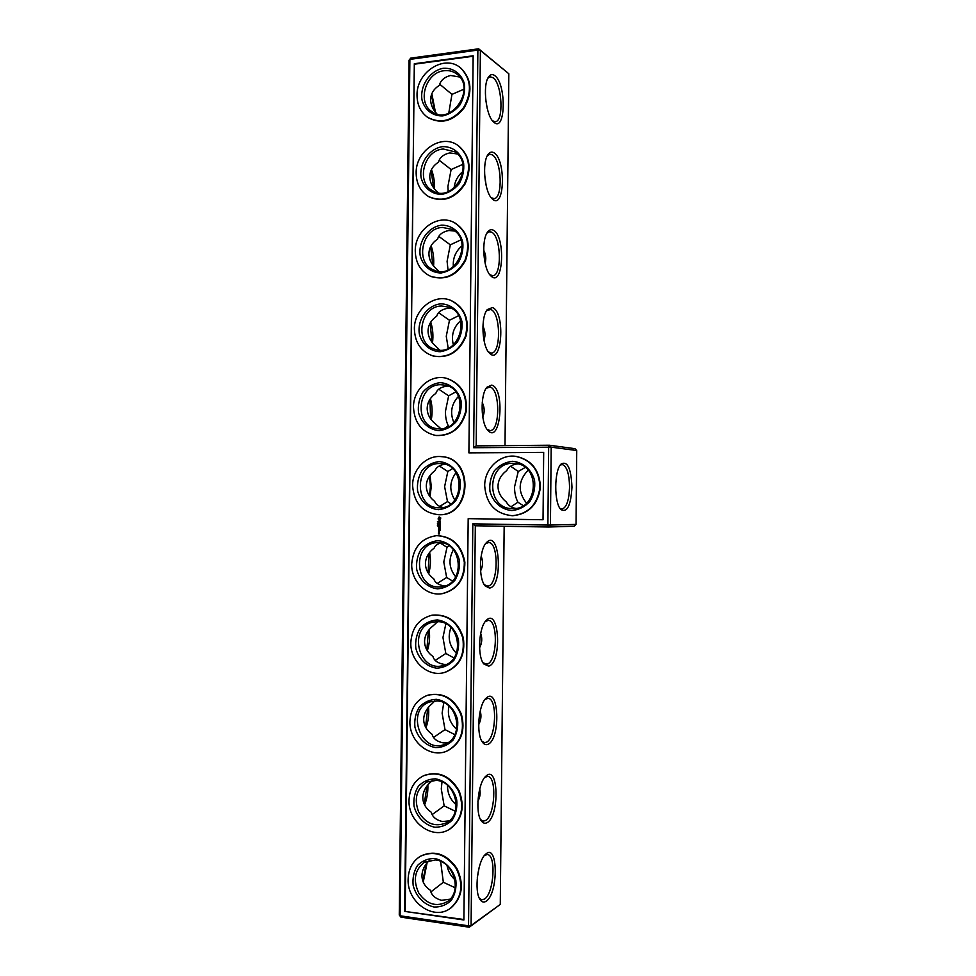 <?xml version="1.0" encoding="UTF-8"?>
<svg xmlns="http://www.w3.org/2000/svg" width="976" height="976" viewBox="0 0 976 976"><rect width="100%" height="100%" fill="white"/><g stroke="black" fill="none" stroke-linecap="round" stroke-linejoin="round"><path stroke-width="1.46" d="M476.178 445.873L473.628 447.716L477.874 50.081L480.387 50.459L478.655 48.8L508.838 73.773L480.387 50.459L476.178 445.873L549.366 445.227L574.998 448.679L576.743 450.522L551.184 447.167L549.366 445.227L548.658 447.093L547.89 525.064L472.823 523.844L468.529 925.821L400.087 915.781L400.916 917.147L469.285 927.2L468.529 925.821L471.079 925.529L469.285 927.2L500.273 904.423L471.079 925.529L475.324 525.771L472.823 523.844M508.838 73.773L505.007 445.617M494.844 75.677C492.477 73.871 490.367 74.322 488.525 77.031C482.388 85.254 485.987 116.132 493.673 122.024C505.556 133.651 506.776 84.217 494.844 75.677M494.039 152.829C491.843 151.463 489.854 152.012 488.085 154.489C481.741 162.504 484.633 192.687 492.233 198.836C504.458 211.133 506.398 160.04 494.039 152.829M493.222 230.129C491.209 229.14 489.366 229.763 487.671 232.007C481.131 239.803 483.291 269.437 490.794 275.83C503.299 288.835 506.032 235.911 493.222 230.129M492.416 307.562L487.305 309.575C480.57 317.151 481.985 346.382 489.366 353.031C502.091 366.756 505.678 311.832 492.416 307.562M491.599 385.13L486.987 387.204C480.058 394.548 480.704 423.547 487.939 430.44C500.834 444.885 505.336 387.777 491.599 385.13M473.628 447.716L551.184 447.167L550.427 525.076L576.047 524.393L574.266 526.223L548.561 527.016L547.89 525.064L550.427 525.076L548.561 527.016L475.324 525.771M492.575 120.853L495.283 121.683C504.031 121.549 502.213 83.948 493.112 77.738L490.172 76.787L487.854 78.239M491.184 197.664L493.99 198.616C503.165 198.677 501.701 159.966 492.294 154.867L489.842 154.208L487.366 155.684M489.781 274.659L492.673 275.732C502.262 276.013 501.213 236.058 491.489 232.117L489.537 231.715L486.926 233.179M488.39 351.872L491.318 353.044C501.335 353.568 500.737 312.21 490.672 309.514L486.524 310.734M487.012 429.281L489.952 430.55C500.359 431.331 500.273 388.424 489.867 387.045L486.158 388.363M410.75 58.121L409.896 59.39L400.087 915.781L399.257 915L409.054 60.207L410.75 58.121L478.655 48.8L477.874 50.081L409.896 59.39L409.054 60.207M404.65 911.389L414.312 63.733L473.153 55.778L468.895 452.864L543.693 452.364L543.034 519.744L468.187 518.659L463.893 919.978L404.65 911.389L463.893 919.526M576.743 450.522L576.047 524.393M571.973 487.207C570.838 505.556 567.166 512.998 560.919 509.557C553.941 503.189 554.075 470.347 561.102 464.015C567.507 460.648 571.131 468.382 571.973 487.207M510.631 466.211L518.232 471.506L525.222 467.467M517.805 463.893C512.668 464.308 508.947 466.552 506.654 470.615C501.078 474.873 498.199 480.058 497.992 486.158C498.065 492.27 500.847 497.54 506.324 501.993C508.252 505.47 511.363 507.605 515.67 508.398M485.694 99.479L487.292 108.726M484.608 174.57L486.231 186.001M483.693 250.173C485.889 254.516 486.353 258.823 485.096 263.105M482.913 326.191C485.267 330.864 485.609 335.5 483.925 340.112M482.242 402.551C484.633 407.419 484.804 412.275 482.766 417.081M504.165 526.259L500.273 904.423M454.901 879.73C450.729 875.936 448.106 871.214 447.032 865.566M456.268 804.834C450.339 799.747 447.423 793.256 447.508 785.338M456.67 729.279C449.765 723.021 447.191 715.286 448.923 706.075M456.426 653.286C449.241 645.856 447.423 637.279 450.961 627.556M455.731 576.877C448.96 568.349 448.191 559.309 453.401 549.756M454.816 500.017C449.106 490.635 449.497 481.534 455.999 472.689M453.95 422.693C449.765 412.933 451.278 404.149 458.488 396.341M453.389 344.943C450.973 335.402 453.389 327.314 460.635 320.677M453.352 266.753C452.681 258.164 455.633 251.149 462.209 245.684M454.084 188.075C454.816 181.268 457.781 175.717 462.99 171.422M456.109 108.373L462.49 98.417M526.54 503.14C517.573 491.697 518.11 480.704 528.15 470.188M468.895 452.864L543.693 452.425M543.034 519.732L468.187 518.659M414.312 63.733L405.223 911.035M473.153 56.254L414.861 64.135M560.151 465.247L562.091 464.491C566.751 465.93 569.24 473.494 569.569 487.17C569.02 500.456 566.47 507.764 561.908 509.082L559.968 508.313M513.059 463.319L515.072 463.417C540.875 464.783 538.508 509.96 512.705 508.606C485.78 509.472 486.17 462.368 513.059 463.319M518.232 471.506L514.535 486.939C514.523 492.843 515.657 497.931 517.927 502.201L523.221 505.641M510.997 506.764L517.927 502.201M437.053 114.082C432.807 109.532 430.66 104.676 430.636 99.54C430.843 93.611 433.734 88.914 439.298 85.437C440.566 80.459 444.324 77.128 450.583 75.469L459.83 77.055M463.99 89.194L451.961 94.367L439.761 84.253M444.129 70.723C449.045 70.138 453.376 71.333 457.146 74.298C476.678 88.84 450.68 126.612 431.77 111.581C416.776 102.102 425.743 72.236 444.129 70.723M438.102 192.723C432.624 187.88 429.843 182.488 429.782 176.534C429.977 170.593 432.868 165.822 438.444 162.211C439.712 157.49 443.47 154.379 449.729 152.915L457.415 153.976M462.746 164.395L451.132 169.543L439.285 160.308M451.961 94.367L448.74 113.228M443.263 149.011L454.743 151.78C475.69 164.444 453.01 203.874 432.575 190.735C415.666 182.256 423.852 150.084 443.263 149.011M438.614 271.328L437.26 269.693C431.758 264.972 428.976 259.628 428.915 253.662C429.111 247.709 432.014 242.865 437.59 239.108C438.846 234.643 442.616 231.776 448.875 230.495L454.645 231.056M460.953 239.876L450.302 244.83L438.919 236.485M451.132 169.543L447.911 186.44L448.204 191.589M442.396 227.432L451.973 229.348C474.287 239.718 455.682 280.844 433.747 270.023C414.715 262.995 421.754 228.055 442.396 227.432M439.59 350.055L436.394 346.785C430.904 342.186 428.11 336.903 428.049 330.925C428.244 324.959 431.148 320.043 436.736 316.151C437.992 311.942 441.762 309.294 448.021 308.221L451.522 308.404M458.61 315.687L449.485 320.262L438.724 312.784M450.302 244.83L447.093 261.3L448.021 269.962M441.53 306L448.801 307.111C472.323 314.723 458.586 357.399 435.333 349.371C414.007 344.333 419.436 306.135 441.53 306M441.006 428.818L435.54 424.011C430.038 419.546 427.244 414.312 427.183 408.322C427.378 402.356 430.282 397.354 435.882 393.328C437.138 389.375 440.896 386.96 447.167 386.081L448.118 386.081M455.768 391.901L448.655 395.817L438.797 389.241M449.485 320.262L446.264 336.281L448.216 348.322M440.664 384.715L445.239 385.166C469.639 389.595 461.514 433.478 437.248 428.659C413.653 426.256 416.886 384.312 440.664 384.715M452.547 468.602L447.825 471.506L439.249 465.93M442.726 507.496C438.383 506.227 435.711 504.189 434.686 501.383C429.172 497.028 426.378 491.855 426.305 485.865C426.512 479.875 429.416 474.8 435.028 470.639C436.187 467.394 439.371 465.235 444.556 464.186M449.07 426.439L448.326 425.865L444.763 428.196M448.655 395.817L445.434 411.396C445.422 417.167 446.374 421.986 448.326 425.865M434.527 111.02L431.441 94.757M433.747 188.051L431.026 170.556M432.832 265.033L430.636 246.611M431.807 341.99L430.27 322.922M430.672 418.936L429.879 399.452M429.464 476.227L430.416 486.609L429.452 495.906M429.001 553.246L428.171 572.9M428.452 630.52L426.854 649.918M427.817 708.051L425.512 726.961M427.073 785.875L424.17 804.041M426.183 864.004L422.852 881.145M489.476 588.077L485.157 585.905C478.277 578.5 479.167 549.5 486.463 542.619C499.736 528.053 503.506 586.539 489.476 588.077M488.659 666.144L483.815 663.973C477.118 656.311 478.777 627.068 486.243 620.419C499.383 606.511 502.274 662.911 488.659 666.144M487.841 744.346C485.902 745.127 484.12 744.432 482.522 742.26C476.007 734.342 478.435 704.696 486.048 698.279C498.992 685.054 501.054 739.515 487.841 744.346M487.024 822.695C484.877 823.842 482.961 823.207 481.253 820.767C474.946 812.605 478.13 782.386 485.865 776.213C498.565 763.647 499.834 816.351 487.024 822.695M486.194 901.19C483.864 902.751 481.815 902.19 480.033 899.506C473.909 891.112 477.85 860.149 485.682 854.207C498.077 842.3 498.614 893.394 486.194 901.19M479.179 867.286L477.288 877.888M455.206 887.782L443.324 882.267L430.965 891.857M440.627 861.381L443.324 882.267M479.704 788.974C480.656 793.11 480.058 797.233 477.898 801.357M455.316 811.239L444.153 805.871L432.246 814.533M442.006 781.886L441.286 788.901L444.153 805.871M480.192 711.065C481.583 715.603 481.07 720.129 478.667 724.643M454.877 734.66L444.995 729.609L433.673 737.368M443.763 702.696L442.116 713.139L444.995 729.609M480.656 633.485C482.425 638.28 482.071 643.062 479.558 647.832M453.938 657.958L445.825 653.469L435.296 660.337M445.861 623.823L442.958 637.511L445.825 653.469M481.131 556.21C483.218 561.139 483.022 566.056 480.558 570.948M452.547 581.062L446.654 577.475L437.248 583.392M449.106 545.865L446.996 547.329L443.787 562.005L446.654 577.475M450.863 503.909L447.496 501.603L439.651 506.446M447.825 471.506L444.617 486.634L447.496 501.603M400.916 917.147L399.257 915M460.257 67.698L461.282 68.491C471.737 79.422 472.713 92.513 464.234 107.763C453.401 121.17 441.445 124.513 428.366 117.791M457.402 145.058L458.427 145.729C469.92 155.623 472.091 168.445 464.93 184.196C455.243 198.335 443.507 202.654 429.696 197.152M454.096 222.54L455.084 223.04C467.65 231.654 471.14 244.085 465.576 260.324C457.293 275.244 445.934 280.685 431.477 276.635M450.326 300.218L451.217 300.535C464.796 307.586 469.737 319.457 466.04 336.134C459.464 351.824 448.679 358.497 433.71 356.142M446.142 378.224L446.837 378.383C461.306 383.592 467.748 394.682 466.174 411.652C461.575 428.025 451.62 435.991 436.333 435.54L436.272 435.528M441.738 456.67L442.091 456.707C474.324 458.305 471.664 516.121 439.42 514.73L439.127 514.73M438.139 522.014L437.431 521.721L438.139 522.001M438.151 523.49L437.431 523.478L438.151 523.014M437.541 524.771L438.139 524.197L437.504 524.295M440.81 517.988L438.993 517.048L438.139 519.061L439.969 520.001L440.81 517.988M440.017 520.842L439.2 521.916L438.846 520.916L438.858 522.111L439.688 521.038L440.042 522.038L440.017 520.842M440.042 522.392L438.639 522.941L440.115 523.636L440.042 522.868M440.2 523.99L438.712 523.868L438.627 524.929L438.797 524.063L439.407 524.844L440.03 524.088L440.103 525.051L440.2 523.99M438.114 526.345L437.407 525.625L438.114 526.345M438.627 532.201L439.42 532.115L438.639 531.444L439.334 532.213M440.127 526.784L439.212 526.162L440.103 525.393L438.614 525.466L439.773 525.588L438.956 526.162L439.761 526.759L438.688 526.942L440.127 526.784M440.152 528.419L440.078 527.357L438.59 527.43L439.371 528.309L439.993 527.552L440.152 528.419M440.152 528.919L438.578 528.882L440.152 528.919M439.956 530.48L440.054 529.431L438.651 529.395L438.566 530.456L438.736 529.59L439.346 530.371L439.969 529.614L440.115 530.505M439.407 533.335L438.285 533.884L439.407 533.335M439.407 532.481L438.541 532.469L439.212 533.14L439.407 532.481M436.662 535.641C421.534 537.849 413.226 547.292 411.713 563.982C411.091 581.208 426.439 596.446 442.006 593.689C456.939 589.797 464.381 579.305 464.332 562.213C461.221 545.45 451.998 536.593 436.662 535.641L437.199 535.629C452.522 536.568 461.746 545.425 464.857 562.176C464.905 579.244 457.463 589.724 442.543 593.615L441.969 593.689M432.539 615.112C447.777 614.002 458.037 621.566 463.319 637.828C465.625 654.835 459.659 666.303 445.422 672.208L444.617 672.427M428.33 695.058C443.189 692.118 454.206 698.45 461.367 714.054C465.686 730.78 461.197 742.992 447.874 750.666L446.898 751.056M424.523 775.334C438.846 770.772 450.387 775.944 459.135 790.841C465.223 807.189 462.112 819.95 449.79 829.124L448.753 829.698M421.156 855.842C434.845 849.901 446.715 854.024 456.78 868.225C464.356 884.158 462.502 897.322 451.205 907.717L450.143 908.436M515.474 456.304L515.975 456.353C531.591 459.781 539.74 470.139 540.411 487.414C537.935 504.519 528.748 513.962 512.864 515.718L512.571 515.718M512.351 461.306C522.831 462.014 531.639 469.566 534.58 480.497C535.348 488.061 533.787 495.039 529.907 501.432C524.868 506.788 518.854 509.826 511.851 510.546C501.396 509.667 492.782 502.054 489.94 491.27C489.208 483.815 490.721 476.922 494.503 470.591C499.444 465.235 505.385 462.148 512.351 461.306M439.786 463.563L441.42 463.624C466.223 464.588 464.186 509.118 439.383 507.776C413.714 508.618 414.153 462.624 439.786 463.563M446.996 547.329L440.249 542.961M444.568 586.015C438.553 585.014 434.967 582.635 433.82 578.878C428.305 574.657 425.512 569.545 425.438 563.542C425.646 557.54 428.549 552.392 434.161 548.085C435.333 544.986 438.639 543.046 444.068 542.241M435.43 112.216L431.831 93.72M443.36 68.259C453.315 67.649 461.685 73.871 464.466 84.07C465.186 91.293 463.698 98.222 460.001 104.871C455.206 110.666 449.485 114.338 442.836 115.9C432.893 116.327 424.706 110.032 422.01 99.955C419.692 85.864 429.904 70.589 443.36 68.259M434.564 189.112C434.771 182.085 433.734 175.582 431.453 169.629M442.494 146.644C452.461 146.29 460.818 152.744 463.612 163.041C464.332 170.288 462.844 177.205 459.147 183.769C454.34 189.454 448.618 192.98 441.957 194.37C432.014 194.541 423.828 188.026 421.132 177.852C418.814 163.675 429.037 148.633 442.494 146.644M433.576 265.984C434.149 258.799 433.332 252.064 431.099 245.769M441.628 225.163C451.595 225.078 459.964 231.763 462.758 242.146C463.478 249.429 461.977 256.322 458.281 262.8C453.486 268.376 447.752 271.767 441.091 272.987C431.136 272.902 422.95 266.155 420.253 255.895C417.923 241.633 428.159 226.822 441.628 225.163M432.478 342.869C433.429 335.622 432.856 328.705 430.758 322.104M440.749 303.841C450.729 304 459.11 310.917 461.904 321.397C462.612 328.717 461.123 335.573 457.427 341.978C452.62 347.444 446.886 350.689 440.225 351.738C430.257 351.397 422.071 344.418 419.363 334.073C417.045 319.713 427.281 305.146 440.749 303.841M431.294 419.778C432.6 412.555 432.307 405.528 430.416 398.672M439.883 382.653C449.863 383.068 458.244 390.217 461.038 400.794C461.758 408.139 460.269 414.983 456.561 421.303C451.754 426.646 446.02 429.757 439.346 430.636C429.379 430.038 421.181 422.84 418.484 412.397C417.789 405.15 419.241 398.391 422.864 392.132C427.561 386.789 433.234 383.629 439.883 382.653M430.038 475.446L431.27 486.585L430.026 496.711M429.611 552.44C430.941 559.663 430.636 566.739 428.708 573.693M429.123 629.666C430.099 636.974 429.513 643.989 427.342 650.724M428.549 707.149C429.159 714.444 428.293 721.337 425.963 727.803M427.866 784.875C428.11 792.085 427.012 798.783 424.597 804.944M427.073 862.869L423.242 882.133M485.536 543.766L488.5 542.51C499.114 541.814 498.407 585.661 487.768 586.149L484.328 584.734M485.267 621.566L488.244 620.394C498.492 619.955 497.272 662.301 486.951 664.168L483.035 662.789M485.023 699.426L487.976 698.365C497.821 698.157 496.15 739.161 486.133 742.321L484.438 742.59L481.778 741.065M484.791 777.372L487.683 776.408C497.126 776.42 495.039 816.229 485.316 820.621L483.083 821.109L480.546 819.559M484.572 855.379L487.378 854.525C496.394 854.744 493.941 893.491 484.486 899.067L481.754 899.823L479.362 898.274M432.209 780.446L431.575 781.251C425.939 785.973 423.023 791.353 422.815 797.404C422.889 803.419 425.695 808.36 431.233 812.215C432.392 816.9 436.113 820.011 442.384 821.536L449.216 820.865M429.684 860.149C424.694 864.834 422.108 869.994 421.949 875.631C422.01 881.657 424.816 886.537 430.367 890.258C431.526 895.224 435.247 898.579 441.518 900.311L450.131 899.14M434.723 700.951L432.441 703.391C426.817 707.978 423.901 713.285 423.694 719.312C423.767 725.327 426.561 730.316 432.1 734.294C433.259 738.71 436.98 741.577 443.25 742.895L447.947 742.638M437.687 621.675L433.295 625.677C427.683 630.118 424.767 635.339 424.572 641.354C424.633 647.369 427.439 652.419 432.954 656.519C434.125 660.654 437.846 663.277 444.117 664.4L446.361 664.388M417.033 95.319C417.142 104.822 420.595 112.094 427.378 117.144C440.432 124.22 452.486 121.061 463.539 107.665C472.225 92.33 471.298 79.141 460.757 68.1C445.007 53.692 416.301 71.943 417.033 95.319M416.154 173.081C416.349 183.781 420.546 191.638 428.732 196.652C442.531 202.459 454.377 198.299 464.271 184.147C471.603 168.311 469.48 155.391 457.903 145.4C441.628 133.2 415.52 150.853 416.154 173.081M415.264 250.991C415.605 263.105 420.717 271.548 430.599 276.293C445.068 280.576 456.536 275.244 464.966 260.299C470.664 243.976 467.199 231.471 454.56 222.784C438.017 213.049 414.751 230.043 415.264 250.991M414.385 329.022C414.946 342.808 421.144 351.775 432.966 355.947C447.984 358.436 458.818 351.811 465.491 336.086C469.249 319.347 464.32 307.44 450.692 300.352C434.235 293.276 413.983 309.514 414.385 329.022M413.495 407.212C414.397 422.864 421.827 432.295 435.784 435.467C451.095 435.93 461.05 427.952 465.65 411.567C467.236 394.572 460.782 383.47 446.3 378.261C430.379 373.881 413.214 389.229 413.495 407.212M412.604 485.523C413.983 503.25 422.742 512.986 438.883 514.742C471.152 516.133 473.811 458.256 441.555 456.658C426.634 454.804 412.433 469.127 412.604 485.523M439.542 516.963L438.187 518.5L439.542 520.086M439.7 520.842L439.2 521.916M438.98 520.916L439.322 522.111M438.871 522.843L440.03 523.539M438.846 523.868L438.773 524.942M440.017 524.954L440.03 524.088M439.505 524.075L440.164 524.088M438.797 524.063L439.481 524.771M438.688 526.942L440.091 526.955M438.834 525.381L439.908 525.576L439.09 526.162L439.761 526.759M439.993 527.552L440.115 528.406M438.81 527.333L440.127 527.552M439.285 527.54L439.444 528.236M438.663 528.98L440.066 529.004M439.969 529.614L440.091 530.48M438.785 529.407L438.566 530.456M439.444 529.602L440.103 529.614M438.736 529.59L439.395 530.273M438.37 533.982L439.322 533.982M438.749 532.371L439.298 533.067M410.823 642.586C410.042 661.447 428.452 677.771 444.885 672.354C459.159 666.425 465.125 654.933 462.783 637.889C457.463 621.602 447.167 614.05 431.904 615.222C418.911 618.699 411.884 627.824 410.823 642.586M409.92 721.325C408.993 741.748 430.501 759.035 447.337 750.873C460.721 743.151 465.198 730.878 460.782 714.066C453.498 698.426 442.396 692.179 427.488 695.302C416.52 699.621 410.664 708.295 409.92 721.325M409.029 800.21C407.944 822.085 432.441 840.202 449.265 829.405C461.66 820.145 464.735 807.298 458.5 790.865C449.558 775.944 437.919 770.906 423.572 775.749C414.397 780.519 409.554 788.681 409.029 800.21M408.127 879.23C406.907 902.422 434.186 921.307 450.668 908.07C462.051 897.554 463.856 884.305 456.097 868.286C445.812 854.073 433.832 850.12 420.156 856.403C412.519 861.381 408.505 868.994 408.127 879.23M484.694 485.816C486.182 504.006 495.405 513.974 512.376 515.731C528.284 513.962 537.471 504.519 539.96 487.39C539.277 470.103 531.115 459.733 515.487 456.304C499.7 454.084 484.486 468.834 484.694 485.816M439.005 461.599C448.997 462.282 457.378 469.663 460.184 480.326C460.892 487.719 459.403 494.527 455.694 500.773C450.888 505.995 445.141 508.972 438.48 509.667C428.501 508.813 420.302 501.383 417.594 490.855C416.898 483.584 418.362 476.849 421.974 470.664C426.683 465.43 432.356 462.417 439.005 461.599M438.919 542.558C462.856 541.875 465.467 584.636 441.555 586.698C415.178 591.212 410.811 543.12 437.492 542.583L438.919 542.558M435.406 859.954C453.828 861.247 462.722 891.857 447.374 901.592C436.565 907.351 427.049 904.532 418.826 893.125C412.848 880.303 414.641 870.031 424.182 862.333L435.406 859.954M436.284 780.385C455.755 781.227 463.783 814.167 446.496 822.78C435.064 827.453 425.756 823.793 418.582 811.788C413.8 798.6 416.593 788.669 426.963 781.996L436.284 780.385M437.163 700.963C457.903 701.329 464.661 737.075 445.215 744.09C421.083 755.302 404.869 709.32 430.135 701.854L437.163 700.963M438.041 621.688C460.269 621.541 465.247 660.581 443.543 665.437C418.082 673.501 407.456 626.189 433.673 622.005L438.041 621.688M440.31 518.537L439.468 519.305L438.773 518.512L439.895 517.817L440.261 518.842M439.383 531.639L438.724 531.639L439.249 532.018M438.126 540.692C448.13 541.643 456.524 549.256 459.318 560.017C460.038 567.434 458.537 574.217 454.84 580.378C450.021 585.49 444.275 588.321 437.602 588.857C427.622 587.735 419.412 580.086 416.703 569.459C416.008 562.152 417.472 555.442 421.095 549.329C425.804 544.218 431.477 541.338 438.126 540.692M437.26 619.931C447.264 621.139 455.658 628.983 458.452 639.841C459.171 647.295 457.671 654.066 453.962 660.13C449.155 665.132 443.397 667.816 436.723 668.182C426.732 666.803 418.521 658.91 415.813 648.198C415.117 640.854 416.581 634.168 420.205 628.141C424.914 623.139 430.599 620.407 437.26 619.931M436.382 699.316C446.386 700.78 454.792 708.857 457.585 719.812C458.305 727.303 456.805 734.05 453.096 740.04C448.277 744.92 442.531 747.457 435.845 747.653C425.853 746.006 417.63 737.893 414.922 727.083C414.227 719.702 415.691 713.041 419.314 707.1C424.035 702.208 429.721 699.609 436.382 699.316M435.491 778.836C445.507 780.568 453.913 788.889 456.719 799.93C457.439 807.457 455.938 814.167 452.23 820.084C447.411 824.854 441.652 827.245 434.967 827.258C424.963 825.354 416.74 817.01 414.031 806.103C413.336 798.697 414.8 792.061 418.423 786.205C423.145 781.422 428.83 778.97 435.491 778.836M434.613 858.502C444.641 860.503 453.047 869.055 455.853 880.193C456.573 887.757 455.072 894.443 451.363 900.275C446.532 904.923 440.774 907.18 434.076 907.021C424.072 904.85 415.849 896.273 413.141 885.281C412.445 877.827 413.909 871.214 417.533 865.444C422.254 860.771 427.952 858.465 434.613 858.502M432.868 112.301L431.77 111.581M433.649 191.296L432.575 190.735M434.723 270.401L433.747 270.023M436.065 349.567L435.333 349.371M425.304 861.698L424.182 862.333M428.013 781.532L426.963 781.996M431.014 701.573L430.135 701.854"/></g></svg>
